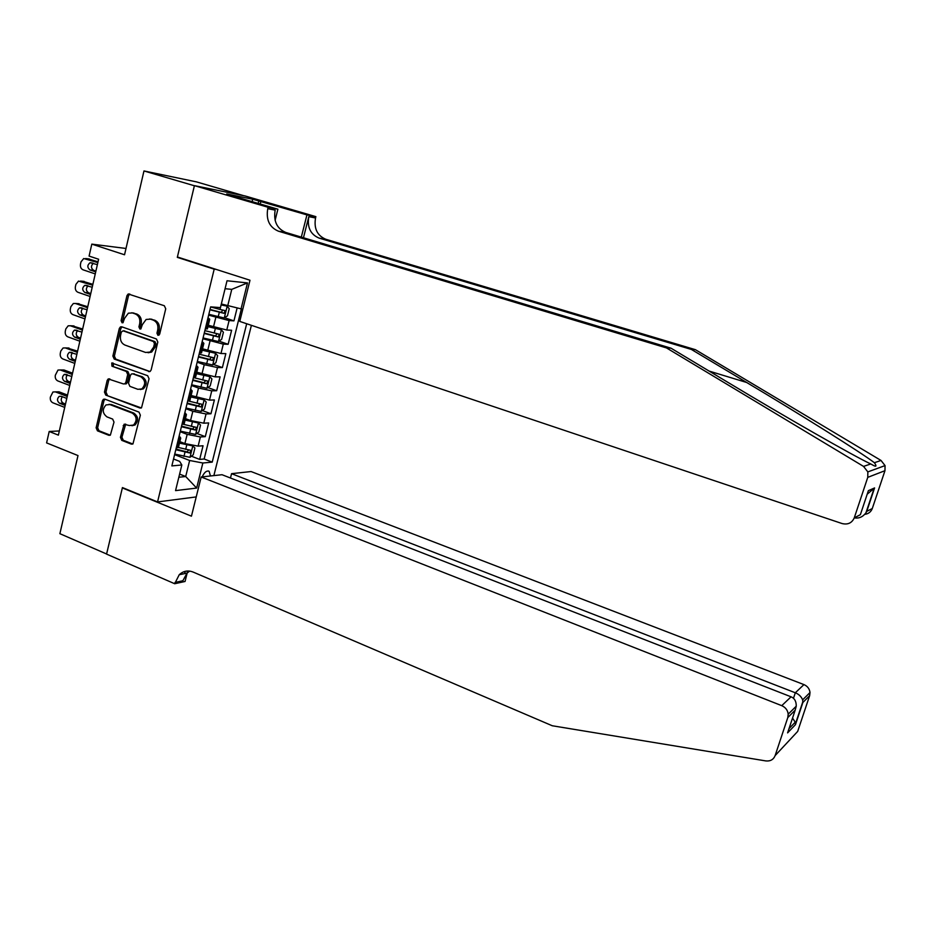 <?xml version="1.0" encoding="UTF-8"?>
<svg xmlns="http://www.w3.org/2000/svg" width="932" height="932" viewBox="0 0 932 932"><rect width="100%" height="100%" fill="white"/><g stroke="black" fill="none" stroke-linecap="round" stroke-linejoin="round"><path stroke-width="1.4" d="M157.927 335.322L159.687 334.145L165.733 308.795L164.335 305.743L128.22 293.976L126.962 295.619L121.125 320.666L122.069 322.775L122.966 322.717L124.55 318.36L128.371 313.187L132.437 312.942L135.315 313.933C138.938 315.68 140.394 318.919 139.695 323.637L138.926 326.887L139.882 329.008L140.825 328.938L142.398 324.581L146.138 319.455L150.39 319.14L153.302 320.142C156.972 321.913 158.452 325.175 157.729 329.916L156.96 333.19L157.927 335.322M210.446 475.972L209.141 471.312C206.683 470.357 204.364 472.209 202.174 476.869M120.426 437.318L121.777 440.37L131.365 444.133L132.95 443.935L140.359 415.171L138.996 412.107L104.85 399.141L103.44 399.28L102.45 400.737L96.124 427.823L97.452 430.829L108.858 435.302L110.36 435.139L114.007 422.126L112.667 419.085L106.982 416.895C102.404 413.307 102.077 409.323 106.027 404.931L109.871 404.57L132.332 413.121C136.922 416.604 137.319 420.577 133.521 425.05L129.385 425.54L124.107 424.258L120.426 437.318L121.929 437.225L123.28 440.265L132.833 444.016L131.365 444.133M214.185 269.173L177.313 257.36L194.38 185.759L143.971 170.952L124.539 254.774L91.814 244.126L89.088 256.09L98.617 259.236L58.378 435.139L49.198 431.481L46.6 442.898L77.997 455.573L59.881 533.687L106.597 553.992L122.43 487.576L157.555 501.929L214.185 269.173L216.166 269.406M148.654 371.6L150.122 371.449L151.147 369.946L157.811 342.044L156.425 338.98L121.754 326.794L120.473 326.876L119.308 328.472L112.877 356.047L114.217 359.065L149.796 371.6M149.05 378.776L141.501 407.855L139.975 408.03L105.794 395.11L104.466 392.092L107.18 380.419L108.229 378.928L123.408 383.937L124.841 383.798L125.867 382.318L127.707 374.501L126.344 371.472L111.945 366.183L111.747 363.002L147.675 375.713L149.05 378.776M143.971 170.952L196.477 181.88L243.636 195.662M191.398 456.202L199.669 459.406L203.048 445.764L198.12 446.137L200.38 436.968L187.169 434.37L180.191 431.714M196.873 433.45L205.296 436.654L208.686 422.93L203.782 423.186L206.054 413.959L192.819 411.28L185.817 408.682M202.372 410.581L210.958 413.761L214.372 399.968L209.479 400.096L211.762 390.823L198.516 388.062L191.468 385.498M207.894 387.572L216.655 390.741L220.092 376.866L215.21 376.866L217.505 367.546L204.236 364.703L197.165 362.187M213.428 364.424L222.387 367.581L225.835 353.624L220.977 353.508L223.284 344.129L202.885 338.735M218.997 341.147L228.142 344.292L231.614 330.254L226.767 330.01L208.279 325.268M198.12 446.137L184.909 443.574L179.853 441.628M203.782 423.186L190.559 420.542L185.468 418.631M209.479 400.096L191.118 395.494M215.21 376.866L196.803 372.218M220.977 353.508L202.524 348.813M196.221 496.919L157.555 501.929M213.871 475.6L251.395 325.326M242.774 309.284L221.327 303.995M199.669 459.406L204.155 458.998L212.216 462.132L246.689 323.742M212.216 462.132L202.85 463.006L196.64 488.077L175.554 490.616L181.845 464.986L171.849 465.918L210.655 306.873L220.441 307.607L227.024 280.765L247.493 282.92L240.992 309.156M224.589 317.73L233.944 320.864L229.097 320.573L208.64 315.156M206.345 327.598L207.393 328.903L205.285 328.914M208.011 317.707L209.747 319.257L207.638 319.257M176.276 447.791L178.431 447.43L178.664 446.463M179.177 435.885L180.715 438.075L178.56 438.413M182.008 424.293L184.152 424.002L184.373 423.105M184.874 412.538L186.447 414.6L184.303 414.857M187.775 400.667L189.907 400.445L190.116 399.607M190.606 389.04L192.225 390.974L190.081 391.172M193.576 376.889L195.697 376.738L195.883 375.98M196.372 365.402L198.027 367.208L195.906 367.348M199.413 352.972L201.522 352.89L201.696 352.203M202.174 341.625L203.863 343.314L201.755 343.372M228.142 344.292L223.284 344.129M222.387 367.581L217.505 367.546M216.655 390.741L211.762 390.823M210.958 413.761L206.054 413.959M205.296 436.654L200.38 436.968M204.155 458.998L241.295 309.179M233.944 320.864L237.054 308.247M179.608 474.108L185.701 476.52L189.65 460.49L174.599 454.63M227.653 306.092L231.765 289.363L225.078 288.71M59.333 430.957L49.198 431.481M125.995 248.471L91.814 244.126M178.839 477.254L185.701 476.52L196.64 488.077M173.538 458.998L179.643 461.387L181.845 464.986M189.65 460.49L202.85 463.006M231.765 289.363L247.493 282.92M177.313 257.36L179.352 257.616M159.011 335.171L158.428 333.248L159.209 329.986C159.931 325.245 158.452 321.994 154.782 320.235L153.302 320.142M149.679 318.942L154.782 320.235M131.785 312.756L136.806 314.026C140.429 315.773 141.885 319 141.186 323.719L140.417 326.957L140.977 328.845M129.839 294.046L128.476 295.747L122.64 320.748L123.152 322.6M122.08 326.911L120.811 328.542L114.391 356.071L115.731 359.088L149.947 371.53M154.456 343.687L153.489 341.543L123.082 330.813L121.358 331.99L120.566 335.392C119.867 340.063 121.311 343.279 124.9 345.05L145.637 352.471L150.169 352.051L153.64 347.123L154.456 343.687L155.935 343.733L154.968 341.601L153.489 341.543M123.921 330.848L154.968 341.601M148.071 352.75L151.648 352.086L155.12 347.158L153.64 347.123M155.935 343.733L155.12 347.158M141.349 407.936L105.794 395.11M109.813 378.881L108.706 380.419L105.98 392.069L107.32 395.075M124.911 383.926L126.344 383.786L127.369 382.306L129.21 374.501L127.847 371.472L111.945 366.183M113.156 363.096L113.459 366.194M137.878 389.32L141.85 388.9C145.893 384.392 145.555 380.361 140.86 376.784L132.845 373.849L131.412 373.988L130.375 375.48L128.534 383.308L129.886 386.349L137.878 389.32M140.254 389.529L143.342 388.877C147.373 384.38 147.046 380.349 142.34 376.784L140.86 376.784M133.194 373.849L142.34 376.784M125.715 424.118L121.929 437.225M131.96 425.738L135.012 424.98C138.81 420.507 138.414 416.546 133.824 413.074L132.332 413.121M108.962 404.325L111.386 404.523L133.824 413.074M105.025 399.211L103.965 400.702L97.65 427.741L98.978 430.747L110.291 435.186M208.85 314.305L224.216 317.975L227.478 315.797L229.214 308.713L227.128 306.15L221.117 304.939L220.01 309.447L210.644 306.943M227.128 306.15L221.187 304.589M98.023 261.834L88.039 258.805M95.262 273.915L83.053 269.814C80.956 268.812 80.105 266.913 80.501 264.106L81.014 261.857L83.717 258.537L97.848 262.591M93.328 263.278C90.8 265.853 90.893 268.206 93.619 270.315L95.903 271.084M209.945 309.797L224.076 313.338L225.066 310.589L220.01 309.447M222.795 310.123L221.222 312.383L210.038 309.436M97.382 264.63L90.066 262.719C87.165 265.142 87.13 267.554 89.973 269.954L95.728 271.876M666.497 347.927L671.017 348.195L728.649 382.807C784.464 416.453 853.223 455.76 870.744 463.961L872.748 465.056C876.371 467.118 876.919 466.338 874.391 462.715C861.518 452.766 800.285 414.402 746.707 382.504L691.358 349.43L319.082 238.103C310.473 234.421 307.047 227.28 308.807 216.667L315.54 217.971L315.878 216.643L245.081 195.953L194.415 185.643L177.406 256.987L249.986 280.241L239.769 321.423L842.132 523.563C847.887 524.902 851.941 522.992 854.283 517.819L867.762 477.359L867.843 471.907L863.545 466.408L666.497 347.927L278.412 231.183C269.488 227.338 265.935 219.847 267.74 208.698L268.09 207.277L194.415 185.643M691.358 349.43L695.4 349.675L325.757 239.244C317.195 235.586 313.793 228.503 315.54 217.971M267.74 208.698L275.161 210.131C273.367 221.187 276.897 228.62 285.763 232.441L671.017 348.195M866.748 511.388L865.956 512.81C862.811 516.98 858.92 518.67 854.271 517.854L860.376 514.674L868.379 490.663L874.577 487.937L866.748 511.388L872.294 508.523L884.969 470.683L867.762 477.359M874.391 462.715L881.02 460.455L695.4 349.675M268.09 207.277L277.887 209.199L232.86 195.988M252.129 201.638L252.723 199.227L226.709 193.972L232.907 195.802M252.723 199.227L306.943 214.896L315.878 216.643M277.887 209.199L275.115 220.336M303.459 237.753L308.807 216.667M301.316 237.112L306.943 214.896M881.02 460.455L885.051 465.592L884.969 470.683M872.294 508.523C870.989 511.901 868.473 513.858 864.745 514.359M260.878 201.417L260.238 204.026M258.199 203.421L258.793 200.997M868.379 490.663L867.762 492.515M874.577 487.937L867.203 494.216M201.172 476.986L781.75 705.664L791.07 696.81L222.002 474.714L201.172 476.986L191.444 516.177L122.348 487.925L106.563 554.109L174.692 583.735L185.06 581.475L187.67 571.001M123.082 487.844L122.348 487.925M230.472 478.023L231.567 473.677L251.069 471.545L803.943 684.601C807.508 686.162 809.535 688.806 810.013 692.534L809.628 695.703L802.895 702.448L795.474 724.642L787.598 732.878L795.171 710.184L787.796 717.558L775.133 755.596C773.478 759.615 770.368 761.386 765.801 760.92L552.28 725.76L193.157 572.073C187.938 570.058 183.289 570.955 179.224 574.741L174.692 583.735M809.628 695.703L797.676 731.422L775.133 755.596M231.567 473.677L795.322 692.779L803.943 684.601M185.2 571.328L184.629 573.611M787.796 717.558L788.204 714.168C787.691 710.196 785.548 707.353 781.75 705.664M189.627 571.095L187.052 573.098L182.858 580.741L175.006 582.442M802.895 702.448L802.638 699.85C801.299 696.577 798.864 694.223 795.322 692.779L793.482 698.313M795.474 724.642L795.229 722.195L792.538 718.071M787.598 732.878L788.449 730.327M795.171 710.184L796.243 706.2C796.336 701.435 794.612 698.313 791.07 696.81M203.071 337.943L218.414 341.543L221.676 339.306L223.412 332.27L221.315 329.777L207.929 326.666M221.315 329.777L208.034 326.27M92.874 284.353L82.762 281.266M90.101 296.469L77.95 292.287C75.853 291.273 75.014 289.374 75.41 286.578L75.923 284.342L78.509 281.091L92.676 285.204M88.074 285.821C85.686 288.419 85.826 290.726 88.493 292.764L90.765 293.557M204.166 333.458L218.263 336.953L219.276 334.227L204.865 330.627M217.028 333.784L215.42 335.974L204.271 333.05M92.21 287.242L84.847 285.309C82.039 287.732 82.028 290.12 84.835 292.473L90.555 294.442M197.339 361.441L212.659 364.971L215.921 362.676L217.645 355.675L215.537 353.275L202.174 350.234M215.537 353.275L202.279 349.791M87.748 306.745L77.507 303.622M84.963 318.907L72.882 314.632C70.797 313.606 69.947 311.707 70.354 308.923L70.855 306.698L73.325 303.517L75.41 303.471L87.526 307.7M82.855 308.247C80.606 310.845 80.781 313.129 83.391 315.098L85.651 315.89M198.434 356.991L212.496 360.428L213.51 357.725L199.122 354.172M211.296 357.305L209.665 359.426L198.539 356.525M87.072 309.715L79.663 307.77C76.937 310.205 76.96 312.57 79.733 314.876L85.429 316.892M191.643 384.8L206.927 388.26L210.201 385.906L211.913 378.951L209.782 376.633L196.454 373.662M209.782 376.633L196.57 373.173M82.657 329.019L72.288 325.851M79.861 341.205L67.826 336.848C65.753 335.811 64.914 333.912 65.31 331.151L65.811 328.926L68.176 325.816L70.354 325.757L82.412 330.068M77.671 330.545C75.55 333.143 75.772 335.392 78.323 337.291L80.571 338.106M192.726 380.373L206.753 383.763L207.778 381.083L193.402 377.577M205.588 380.699L203.945 382.749L192.842 379.872M81.958 332.083L74.502 330.103C71.869 332.538 71.915 334.891 74.653 337.163L80.327 339.213M185.969 408.03L201.23 411.408L204.504 409.008L206.205 402.088L204.073 399.851L190.757 396.95M204.073 399.851L201.731 398.989M201.44 398.919L190.897 396.415M77.589 351.154L67.104 347.962M74.793 363.398L62.817 358.948C60.743 357.9 59.904 356.001 60.3 353.251L60.801 351.038L63.073 347.997L65.322 347.916L77.321 352.319M72.521 352.715C70.529 355.313 70.774 357.527 73.278 359.368L75.515 360.206M187.052 403.626L201.044 406.969L202.093 404.302L187.728 400.842M199.902 403.94L198.248 405.933L187.181 403.067M76.867 354.311L69.376 352.308C66.824 354.754 66.906 357.084 69.597 359.309L75.247 361.406M180.342 431.12L195.569 434.428L198.842 431.97L200.543 425.097L198.446 422.988L185.107 420.111M198.388 422.942L196.815 422.347M195.196 421.963L185.247 419.517M72.556 373.184L64.005 369.981L61.955 369.969M69.749 385.452L57.819 380.932C55.769 379.86 54.93 377.961 55.326 375.223L57.982 370.062L60.312 369.957L72.265 374.443M67.407 374.769C65.531 377.355 65.811 379.545 68.257 381.328L70.494 382.178M181.402 426.74L195.37 430.036L196.431 427.392L183.068 424.235M194.264 427.054L192.586 428.988L181.554 426.134M71.811 376.423L64.285 374.396C61.815 376.843 61.92 379.149 64.576 381.351L70.191 383.471M174.738 454.07L189.93 457.321L193.215 454.804L194.905 447.966L192.749 445.892L179.48 443.131M192.749 445.892L191.747 445.508M188.835 444.832L179.631 442.49M67.547 395.086L59.031 391.824L56.84 391.848M64.727 407.401L52.856 402.787C50.806 401.704 49.978 399.805 50.375 397.079L52.938 391.999L55.337 391.871L67.232 396.438M62.339 396.706C60.568 399.28 60.883 401.436 63.271 403.16L65.496 404.022M175.799 449.725L189.732 452.975L190.804 450.342L178.35 447.465M188.637 450.028L186.959 451.904L175.962 449.073M66.778 398.418L61.174 396.263L59.229 396.368C56.84 398.803 56.957 401.098 59.578 403.265L65.17 405.42M184.909 443.574L187.169 434.37M190.559 420.542L192.819 411.28M196.233 397.37L198.516 388.062M201.941 374.058L204.236 364.703M207.685 350.618L209.991 341.194M213.463 327.027L215.781 317.556M206.019 328.949L208.372 319.292M177.022 447.733L179.305 438.355M182.754 424.258L185.049 414.833M188.52 400.643L190.827 391.16M194.31 376.889L196.64 367.348M200.147 352.995L202.489 343.395M226.767 330.01L229.097 320.573M159.209 329.986L157.729 329.916M151.869 319.222L150.39 319.14M140.417 326.957L138.926 326.887M141.186 323.719L139.695 323.637M136.806 314.026L135.315 313.933M133.928 313.036L132.437 312.942M122.64 320.748L121.125 320.666M128.476 295.747L126.962 295.619M158.428 333.248L156.96 333.19M115.731 359.088L114.217 359.065M114.391 356.071L112.877 356.047M120.811 328.542L119.308 328.472M124.585 330.883L123.082 330.813M141.256 407.983L139.975 408.03M105.98 392.069L104.466 392.092M108.706 380.419L107.18 380.419M127.369 382.306L125.867 382.318M129.21 374.501L127.707 374.501M127.847 371.472L126.344 371.472M134.336 373.849L132.845 373.849M124.69 425.598L123.187 425.668M111.386 404.523L109.871 404.57M110.221 435.221L108.858 435.302M98.978 430.747L97.452 430.829M97.65 427.741L96.124 427.823M103.965 400.702L102.45 400.737M123.28 440.265L121.777 440.37M85.616 258.537L89.274 258.945M224.297 317.928L227.187 306.209M218.205 316.81L219.311 312.302M93.619 270.315L89.973 269.954M221.222 312.383L224.076 313.338M746.707 382.504L709.112 371.076M319.082 238.103L325.757 239.244M285.763 232.441L278.412 231.183M863.545 466.408L870.744 463.961M788.204 714.168L796.243 706.2M80.501 281.068L84.16 281.394M218.507 341.485L221.373 329.846M214.197 333.12L215.304 328.635M212.414 340.425L213.51 335.951M88.493 292.764L84.835 292.473M215.42 335.974L218.263 336.953M75.41 303.471L79.08 303.727M212.741 364.913L215.583 353.333M208.43 356.653L209.525 352.191M206.648 363.911L207.743 359.461M83.391 315.098L79.733 314.876M209.665 359.426L212.496 360.428M70.354 325.757L74.024 325.932M207.009 388.201L209.84 376.691M202.698 380.046L203.782 375.608M200.916 387.269L202.011 382.842M78.323 337.291L74.653 337.163M203.945 382.749L206.753 383.763M65.322 347.916L69.003 348.02M201.312 411.35L204.131 399.91M196.99 403.3L198.073 398.884M195.231 410.476L196.303 406.072M73.278 359.368L69.597 359.309M198.248 405.933L201.044 406.969M60.312 369.957L64.005 369.981M195.65 434.37L198.446 422.988M191.316 426.413L192.388 422.033M189.569 433.555L190.641 429.186M68.257 381.328L64.576 381.351M192.586 428.988L195.37 430.036M55.337 391.871L59.031 391.824M190.012 457.251L192.796 445.939M185.678 449.399L186.75 445.042M183.942 456.494L185.002 452.148M63.271 403.16L59.578 403.265M186.959 451.904L189.732 452.975M208.255 470.975L209.141 471.312M207.393 328.903L209.747 319.257M201.522 352.89L203.863 343.314M195.697 376.738L198.027 367.208M189.907 400.445L192.225 390.974M184.152 424.002L186.447 414.6M178.431 447.43L180.715 438.075M129.723 294.093L128.22 293.976M121.976 326.946L120.473 326.876M151.648 352.086L150.169 352.051M109.743 378.916L108.229 378.928M126.344 383.786L124.841 383.798M112.947 363.014L111.747 363.002M143.342 388.877L141.85 388.9M125.61 424.188L124.107 424.258M135.012 424.98L133.521 425.05M104.966 399.245L103.44 399.28M92.408 262.975L90.066 262.719M867.843 471.907L885.051 465.592M865.956 512.81L873.797 489.335M187.052 573.098L179.224 574.741M810.013 692.534L802.638 699.85M795.509 723.628L802.941 701.412M789.008 728.649L795.229 722.195M87.13 285.507L84.847 285.309M81.888 307.91L79.663 307.77M76.704 330.196L74.502 330.103M71.554 352.366L69.376 352.308M66.428 374.408L64.285 374.396M61.349 396.333L59.229 396.368"/></g></svg>
